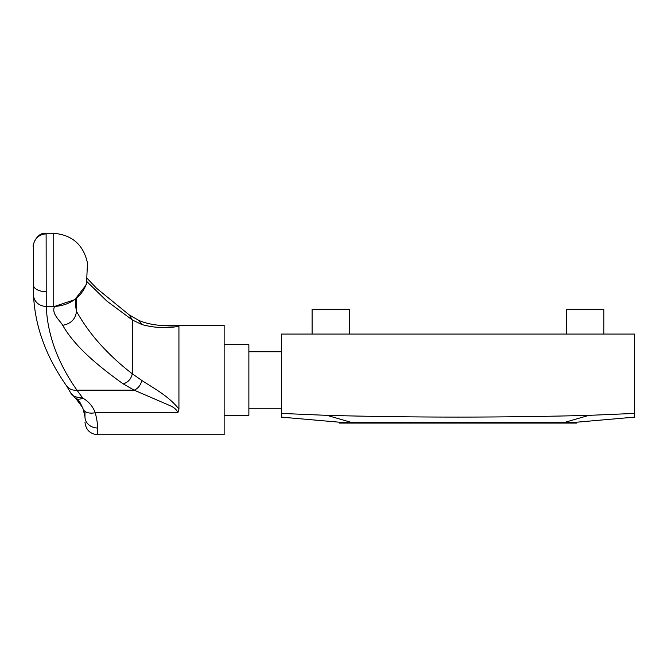 <?xml version="1.0" encoding="UTF-8"?>
<svg xmlns="http://www.w3.org/2000/svg" width="668" height="668" viewBox="0 0 668 668"><rect width="100%" height="100%" fill="white"/><g stroke="black" fill="none" stroke-linecap="round" stroke-linejoin="round"><path stroke-width="1" d="M634.6 413.417L588.951 415.354L564.886 422.326L576.668 422.201L634.6 417.133L634.6 334.075L281.37 334.075L281.37 417.133L339.302 422.201L351.084 422.326L327.019 415.354L281.37 413.417M349.539 334.075L349.539 309.351L312.098 309.351L312.098 334.075M603.872 334.075L603.872 309.351L566.422 309.351L566.422 334.075M588.951 415.354C501.693 417.667 414.385 417.667 327.019 415.354M576.668 422.201L576.668 423.086L576.668 422.201L634.6 417.133M576.668 423.086L339.302 423.086L339.302 422.201M564.886 422.326L351.084 422.326M224.147 415.321L248.872 415.321L248.872 344.671L224.147 344.671M84.97 411.404L84.97 416.84A12.717 11.147 180 0 0 97.687 427.988L97.687 434.743L97.687 427.988C97.645 424.155 96.835 419.07 95.257 412.724A12.717 7.373 162.5 0 1 83.133 408.958L84.97 416.84M158.541 325.241L224.147 325.241L224.147 434.743L97.687 434.743C89.963 433.991 85.729 429.758 84.97 422.034M171.726 326.017L177.88 325.583L178.932 326.243L178.932 409.108L177.88 412.724C176.795 409.693 173.922 407.221 169.271 405.317L134.168 390.162L123.162 383.875C96.618 364.87 74.44 345.966 62.708 325.299C59.652 320.097 51.052 313.484 54.634 306.395L53.181 306.395A34.636 31.772 -0 0 0 86.556 283.115L86.581 284.292M33.525 294.939A12.717 11.665 -2.5 0 0 33.534 295.147A12.717 11.665 -2.5 0 0 33.534 295.281A12.717 11.665 -2.5 0 0 46.242 306.395L53.181 306.395L53.181 233.257L46.125 233.257L46.242 306.395A835.042 332.53 180 0 0 76.92 390.162L82.815 398.095C88.735 401.551 92.877 406.428 95.257 412.724L177.88 412.724M171.81 326.017L161.631 325.55C152.104 324.715 144.422 322.953 138.602 320.273L141.875 324.548L132.306 319.964L106.771 301.009L86.873 281.579M53.181 233.257C71.985 234.693 83.416 244.622 87.475 263.033L86.556 283.115M178.932 326.243C167.083 328.556 154.726 327.988 141.875 324.548M75.952 298.83L75.284 304.132L76.494 311.413C82.957 322.794 90.464 333.307 99.031 342.943C109.126 354.274 120.215 364.553 132.306 373.779L141.875 380.484C152.88 387.749 168.979 396.191 178.932 409.108M33.417 289.995L33.4 246.225C31.864 248.571 35.454 232.072 46.125 233.257M141.875 380.484C140.572 385.319 138 388.542 134.168 390.162L76.92 390.162A12.717 11.231 144.9 0 1 66.516 385.795L66.516 385.795C46.034 356.695 35.045 326.518 33.534 295.281M66.516 385.795L70.507 392.592A12.717 9.97 -27.2 0 0 81.822 397.176M82.815 398.095A12.717 7.816 125 0 1 75.517 398.27L75.517 398.27C79.985 402.812 78.239 398.303 83.133 408.958M54.634 306.395L74.816 299.648L86.556 284.393M123.162 383.875C128.056 382.397 131.103 379.032 132.306 373.779L132.306 319.964L129.333 314.995L96.543 288.25L87.324 278.556M62.708 325.299C70.883 323.796 75.476 319.162 76.494 311.413L76.494 298.412M566.898 423.086L566.898 422.318M349.072 423.086L349.072 422.318M161.94 325.583L177.88 325.583M33.4 284.919A12.717 6.755 0 0 0 46.117 291.674M33.4 246.434A12.717 12.483 0 0 1 46.117 233.95M281.37 351.735L248.872 351.735M281.37 408.257L248.872 408.257M82.657 407.58L75.818 398.487M33.534 295.147L33.425 290.004M138.627 320.281L129.341 315.004M70.507 392.592L75.517 398.27"/></g></svg>

